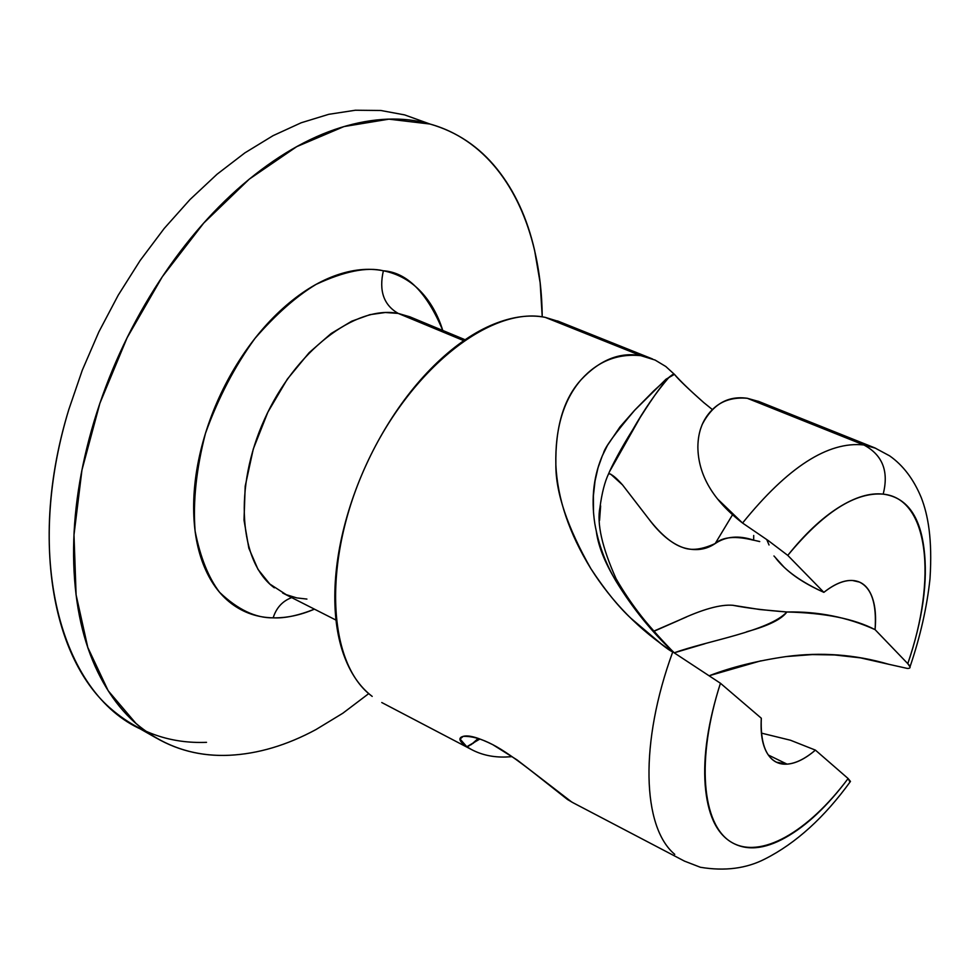<?xml version="1.0" encoding="UTF-8"?>
<svg xmlns="http://www.w3.org/2000/svg" width="980" height="980" viewBox="0 0 980 980"><rect width="100%" height="100%" fill="white"/><g stroke="black" fill="none" stroke-linecap="round" stroke-linejoin="round"><path stroke-width="1.47" d="M478.069 738.528L471.172 744.69M512.026 756.646L505.778 757.013C492.989 757.405 481.511 754.882 471.368 749.467L466.799 746.736L460.073 739.018L463.16 736.372C471.76 736.041 481.633 738.81 492.793 744.678L516.999 759.867L571.855 802.118M773.955 555.966L783.914 567.016C793.567 576.338 806.883 584.778 823.861 592.349L787.773 555.391C823.384 512.32 855.185 491.899 883.176 494.141C888.995 471.343 882.551 454.953 863.858 444.969C828.173 441.086 787.736 467.105 742.558 523.038L768.369 540.666L787.773 555.391C804.715 534.21 821.583 518.298 838.366 507.652C855.099 497.105 870.032 492.597 883.176 494.141C906.194 497.179 919.791 515.235 923.956 548.335C928.146 581.054 922.756 619.495 907.786 663.656L875.067 629.638C876.389 615.122 875.054 603.423 871.073 594.542C867.08 585.673 860.869 580.993 852.441 580.479C844.001 580.013 834.47 583.97 823.861 592.349C834.458 584.056 843.976 580.099 852.441 580.479L859.411 582.083C871.6 587.914 876.818 603.766 875.067 629.638C847.577 617.204 818.19 611.324 786.916 611.986L759.966 609.548L732.905 605.285C720.435 604.231 702.17 609.352 678.099 620.671L653.734 631.389M465.108 339.741L409.848 316.81L398.162 313.404L463.785 340.66L398.162 313.404C383.731 305.037 378.795 290.827 383.376 270.774C368.333 267.773 352.102 269.451 334.67 275.809C317.202 282.24 299.966 293.069 282.951 308.32C265.935 323.633 250.66 342.167 237.111 363.935C223.599 385.752 213.052 408.893 205.469 433.356C197.948 457.819 194.016 481.437 193.66 504.198C193.366 526.922 196.551 546.889 203.228 564.125C209.916 581.287 219.373 594.468 231.574 603.68C243.775 612.819 257.642 617.547 273.163 617.841C284.555 618.466 298.312 615.575 314.433 609.156C300.346 615.195 286.589 618.086 273.163 617.841C276.323 607.796 282.51 601.059 291.697 597.604C282.51 601.059 276.323 607.796 273.163 617.841C255.609 618.135 237.773 609.634 219.63 592.349C208.446 577.673 200.275 557.277 195.118 531.172C192.827 501.576 196.282 468.967 205.469 433.356C218.209 397.978 234.71 366.336 254.959 338.418C275.907 314.323 296.303 296.303 316.148 284.347C344.335 271.289 366.74 266.768 383.376 270.774C378.795 290.827 383.731 305.037 398.162 313.404L385.324 312.498L369.877 314.678L351.734 321.195L331.191 333.47L309.153 352.665L287.287 379.199L267.871 412.151L253.281 449.024L245.196 486.215L244.008 520.123L248.834 548.2L258.022 569.417L269.794 584.019L286.221 594.664L296.781 597.91L306.911 599.074M768.332 755.017L787.063 764.143L776.466 762.195C765.405 756.572 760.358 741.909 761.313 718.23C760.394 733.114 762.281 744.653 766.948 752.824C771.64 760.946 778.341 764.719 787.063 764.143L768.332 755.017M674.436 652.974L670.357 648.968M599.54 520.331L600.605 506.133M761.448 733.126L790.468 740.231L815.409 750.117C805.217 758.765 795.76 763.445 787.063 764.143C795.748 763.53 805.205 758.851 815.409 750.117L848.117 778.537C827.586 806.001 806.712 825.687 785.482 837.582C764.143 849.55 746.013 851.032 731.092 842.041C716.135 832.902 707.499 813.914 705.183 785.066C703.003 755.935 708.087 722.003 720.435 683.244L761.313 718.23L720.435 683.244L672.758 651.884C639.45 742.668 642.145 826.802 674.522 854.156M673.603 374.164L674.448 374.36C680.904 381.649 690.667 391.045 703.738 402.56L703.812 402.621M700.333 429.583L702.195 424.463C712.815 404.226 727.846 395.504 747.287 398.284L863.858 444.969L747.287 398.284C733.579 397.121 722.456 400.416 713.906 408.158C703.309 417.799 697.968 430.808 697.87 447.186C698.213 475.043 713.109 500.327 742.558 523.038C787.736 467.105 828.173 441.086 863.858 444.969C882.551 454.953 888.995 471.343 883.176 494.141C928.795 498.44 937.321 578.482 907.786 663.656L910.077 667.013M746.699 631.757C768.247 625.852 781.636 619.262 786.891 611.986C824.817 612.892 854.205 618.784 875.067 629.638L907.786 663.656C910.971 666.902 910.849 668.507 907.407 668.446L888.799 664.293C855.295 654.469 821.056 651.896 786.107 656.576C757.026 660.814 731.619 667.123 709.888 675.49M760.946 660.802L709.912 675.514M674.755 854.352C642.17 827.194 639.364 742.889 672.758 651.884C639.438 630.054 612.133 602.308 590.842 568.621C569.123 533.206 557.461 498.636 555.856 464.912C555.011 428.542 563.463 400.11 581.189 379.627C597.567 361.375 617.449 353.376 640.859 355.666L545.186 317.349L640.859 355.666L655.093 360.052L665.812 366.508L674.069 374.041C673.223 373.502 666.449 379.113 653.746 390.873L634.967 409.91C615.122 433.319 604.623 447.762 603.472 453.226C593.794 474.357 590.903 497.791 594.799 523.516C598.339 543.974 605.395 563.157 615.942 581.067C632.737 608.445 652.055 632.308 673.909 652.631C626.575 603.79 600.728 563.537 596.379 531.858M145.934 731.325C62.99 698.875 22.062 561.43 68.882 409.322L82.283 370.232L98.821 331.975L118.225 295.188L140.152 260.484L164.224 228.438L189.998 199.553L217.046 174.244L244.89 152.868L273.077 135.656L301.166 122.782L328.741 114.317L355.385 110.238L380.779 110.483L404.605 114.893L429.975 124.031C501.27 143.791 541.438 222.387 542.234 316.859L540.152 282.791L534.602 250.353C527.277 218.246 514.733 191.1 496.983 168.915C479.147 146.706 456.815 131.737 429.975 124.031C403.013 116.375 373.294 117.551 340.783 127.535C308.173 137.69 275.527 156.678 242.881 184.51C210.186 212.55 180.724 247.303 154.509 288.757C128.38 330.346 108.217 374.605 94.031 421.523C80.005 468.416 73.194 513.263 73.586 556.064C74.113 598.707 81.316 635.493 95.17 666.425C109.074 697.172 127.817 720.031 151.386 735.024C174.918 749.896 200.961 756.646 229.528 755.261C258.01 753.853 286.809 745.302 315.928 729.586L342.816 713.244L368.762 693.595M815.409 750.117L848.117 778.537L849.979 782.089L850.469 781.428L848.117 778.537C808.01 832.106 760.358 859.827 731.092 842.041C701.864 824.425 695.996 759.28 720.435 683.244L672.758 651.884C668.813 650.647 654.861 639.426 630.887 618.245C618.258 606.534 604.917 589.997 590.842 568.621C567.383 527.252 555.709 492.683 555.856 464.912C555.244 427.158 563.684 398.738 581.189 379.627C599.993 359.819 619.875 351.832 640.859 355.666M442.776 330.468C426.802 292.334 406.994 272.428 383.376 270.774C398.37 273.824 411.11 281.027 421.596 292.408C430.967 302.6 438.036 315.291 442.776 330.481M229.528 755.261C194.163 756.879 162.962 746.258 135.926 723.387L108.18 690.741L87.796 647.462L76.097 594.872L73.99 534.884L81.953 470.02L99.899 403.258L127.106 337.769L162.3 276.752L203.718 223.085L249.263 179.144L296.744 146.645L343.968 126.567L388.938 119.156L429.975 124.031L404.605 114.893L380.779 110.483L355.385 110.238L328.741 114.317L301.166 122.782L273.077 135.656L244.89 152.868L217.046 174.244L189.998 199.553L164.224 228.438L140.152 260.484L118.225 295.188L98.821 331.975L82.283 370.232L68.882 409.322C29.608 537.836 51.707 659.736 112.394 710.022C139.626 732.954 171.01 743.734 206.523 742.338M398.162 313.404C355.213 305.037 295.066 351.06 264.441 419.465C233.461 487.721 239.218 562.238 274.339 587.816M479.796 739.092L466.799 746.736C459.057 741.346 457.844 737.891 463.16 736.372C468.612 734.804 478.485 737.573 492.793 744.678C502.434 749.59 516.521 759.316 535.056 773.869L567.469 799.484L573.043 802.742M372.192 696.4C359.513 686.735 349.872 672.439 343.282 653.525C336.716 634.513 333.972 612.231 335.038 586.64C336.177 560.989 341.187 534.21 350.093 506.305C359.06 478.375 371.151 451.854 386.39 426.729C401.653 401.653 418.644 380.203 437.35 362.392C456.043 344.666 474.761 331.951 493.528 324.245C512.234 316.626 529.457 314.323 545.186 317.349C490.87 305.821 410.265 368.823 366.643 463.871C322.579 558.71 326.793 661.145 370.697 695.236M545.186 317.349L559.347 321.673M753.62 540.237C735.551 535.717 722.75 536.807 715.216 543.52L732.452 514.892L715.216 543.52C702.121 549.56 691.365 550.895 682.95 547.551C672.329 544.084 660.986 534.615 648.907 519.13L622.521 484.892C616.114 477.627 611.483 473.904 608.629 473.732L610.638 474.1L622.521 484.892L648.907 519.13C659.932 533.892 671.276 543.361 682.95 547.551C695.114 551.262 705.87 549.927 715.216 543.52L715.216 543.52C725.935 536.305 738.724 535.178 753.596 540.139L759.733 541.585M875.728 448.264L863.858 444.969M776.062 558.527C785.862 570.997 801.799 582.279 823.861 592.349L787.773 555.391L768.369 540.666L742.558 523.038L717.997 499.396M747.287 398.284L758.863 401.506M609.56 471.564L640.197 417.431C654.162 395.393 664.048 381.82 669.83 376.712M673.946 374.041L674.448 374.36C678.136 379.125 687.899 388.521 703.738 402.56L712.276 409.481M467.288 746.956L479.465 738.981M732.795 605.285C747.397 608.127 765.429 610.356 786.891 611.986C768.859 631.316 707.045 640.834 674.277 652.803L705.073 643.676M888.799 664.293L860.465 657.862L834.617 654.958L812.371 654.579L786.107 656.576M512.038 756.658L505.778 757.013M753.657 540.152L753.706 535.496L753.657 540.176L759.659 541.511M769.031 544.99L766.777 539.6M674.461 652.986L669.806 648.417M599.54 520.49L600.63 505.913M610.124 470.302L632.566 430C644.338 409.432 656.453 391.902 668.923 377.41M674.448 374.36L666.008 379.211L634.28 410.645L619.985 426.913L607.465 445.349L602.259 455.957L598.033 467.803L595.032 481.045L593.39 495.88L593.488 512.466M478.252 738.577L472.985 743.452M686.539 616.947L653.587 631.218M460.073 739.018L461.102 737.168M775.045 761.509L776.466 762.195M758.263 401.261L874.773 447.872L889.583 455.823C903.082 465.267 913.654 479.22 921.286 497.669C927.889 514.733 932.568 538.571 929.995 578.8C926.97 607.135 920.33 636.449 910.04 666.743M557.51 320.938L652.521 358.962M850.469 781.428C824.401 817.43 795.944 843.266 765.098 858.909C746.405 868.562 724.82 871.342 700.357 867.263L684.457 861.114L572.577 802.498M133.88 725.286L156.359 738.062M335.993 620.095L282.644 593.01M472.041 749.823L381.771 702.538M858.333 581.618L859.411 582.083M661.047 643.774L630.887 618.245M632.811 429.583L612.133 466.627M674.301 652.888C650.23 629.209 630.814 604.464 616.04 578.641C602.075 547.342 596.71 523.614 599.956 507.481C601.892 493.026 604.758 481.817 608.568 473.867C611.189 467.117 621.675 447.186 632.566 430"/></g></svg>
